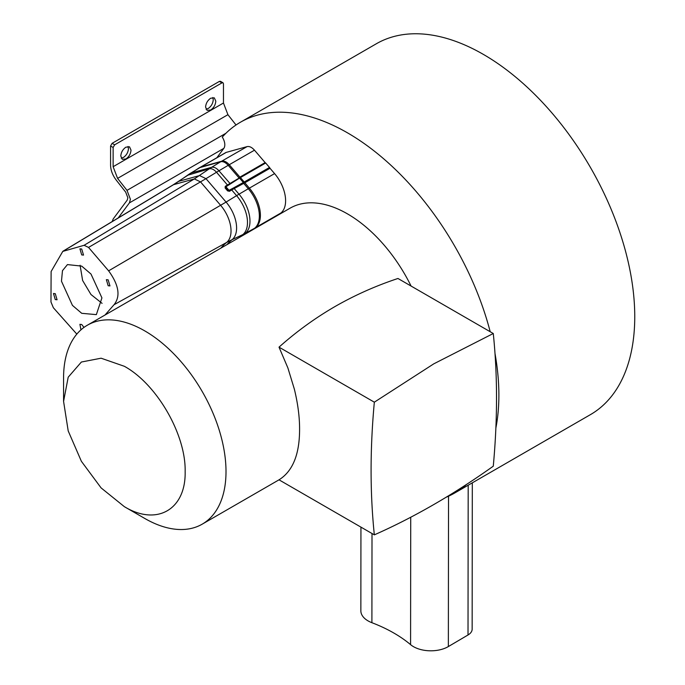 <?xml version="1.0" encoding="UTF-8"?>
<svg xmlns="http://www.w3.org/2000/svg" width="685" height="685" viewBox="0 0 685 685"><rect width="100%" height="100%" fill="white"/><g stroke="black" fill="none" stroke-linecap="round" stroke-linejoin="round"><path stroke-width="1.03" d="M448.529 496.197L448.358 646.563A24.557 14.197 -179.9 0 1 448.187 646.666A24.557 14.197 -179.9 0 1 410.58 644.645A141.298 81.686 0.1 0 0 371.904 622.699A24.557 14.197 -179.9 0 1 360.858 610.832L360.944 527.125M490.203 331.737A214.114 123.617 -120 0 0 347.483 132.839A214.114 123.617 -120 0 0 240.426 122.238L376.296 43.789A214.114 123.617 60 0 1 483.353 54.389A214.114 123.617 60 0 1 623.23 243.072A214.114 123.617 60 0 1 590.41 414.648L454.54 493.097A214.114 123.617 -120 0 0 466.468 484.466M446.149 497.233A214.114 123.617 -120 0 0 454.54 493.097M495.871 428.039A214.114 123.617 -120 0 0 495.007 353.546M448.358 646.563L468.018 634.978L468.189 485.211M472.308 482.831L472.153 629.138A14.445 8.348 -179.9 0 1 468.018 634.978M63.577 401.384L68.2 377.195L81.378 362.031L101.097 358.204L124.362 366.295C156.839 384.079 185.986 434.555 185.147 471.58C185.986 509.563 156.839 526.388 124.362 506.669L101.097 487.9L81.378 461.296L68.2 430.916L63.577 401.384L63.577 377.795A114.857 66.317 60 0 1 87.363 325.212L290.055 208.197A114.857 66.317 60 0 1 347.483 213.883A114.857 66.317 60 0 1 411.077 286.047M226.29 152.378L247.079 146.616C249.434 146.119 251.9 147.309 254.486 150.186L265.129 162.593A0.839 0.48 -120 0 0 265.549 162.884L269.693 167.645A0.839 0.48 -120 0 0 270.001 168.27L274.574 173.605L249.366 188.152L240.341 177.441A0.839 0.48 60 0 1 239.973 177.201L229.278 164.743C226.692 161.865 224.226 160.675 221.871 161.172L201.082 166.934L226.29 152.378A7.107 4.101 -120 0 0 225.725 152.609L200.577 167.131M274.574 173.605A28.564 16.491 60 0 1 280.884 213.009A104.137 60.126 -120 0 0 279.155 214.482M240.426 122.238A214.114 123.617 -120 0 0 222.274 137.086A9.924 5.728 60 0 1 223.807 148.38L216.845 157.738M279.018 479.825L374.335 534.857C370.011 493.123 370.011 448.898 374.335 402.181L279.018 347.149L287.897 367.965L294.353 389.131C297.864 403.542 299.61 416.882 299.585 429.135C299.619 454.318 292.769 471.22 279.018 479.825L202.221 524.153A114.857 66.317 60 0 1 144.792 518.468L124.362 506.669L144.792 518.468M279.018 347.149C296.442 331.617 315.031 318.123 334.785 306.666C354.65 295.252 375.705 285.859 397.959 278.478L493.277 333.509C497.601 375.243 497.601 419.468 493.277 466.185C453.633 494.424 413.98 517.312 374.335 534.857M87.363 325.212A114.857 66.317 60 0 1 144.792 330.906A114.857 66.317 60 0 1 219.825 432.115A114.857 66.317 60 0 1 202.221 524.153M374.335 402.181L433.802 363.829L493.277 333.509M253.947 229.038A104.137 60.126 60 0 1 255.676 227.566L280.884 213.009M242.927 235.4A104.325 60.237 60 0 1 245.281 233.345L254.623 228.268A28.65 16.543 60 0 0 248.295 188.743L249.366 188.152A28.564 16.491 60 0 1 255.676 227.566L254.623 228.268A104.06 60.074 60 0 0 253.185 229.475M269.573 167.405L243.38 182.501L269.693 167.645M200.517 167.166A7.107 4.101 60 0 1 200.645 167.097A7.107 4.101 60 0 1 201.082 166.934L190.875 173.04L211.665 167.286L220.741 161.728C223.113 161.232 225.605 162.431 228.208 165.325L254.486 150.186M243.38 182.501L239.519 178.117L225.93 186.774L229.047 190.327L233.782 187.784L234.176 188.555L231.718 189.968L231.453 189.454L243.62 182.741L243.706 183.366L234.176 188.555L239.022 194.197L248.295 188.743L243.723 183.409L270.001 168.27M239.519 178.117L265.703 162.996M265.549 162.884L239.51 178.091M238.894 177.757L228.208 165.325L218.935 170.779C216.409 167.996 213.985 166.823 211.665 167.286L209.345 168.784C211.622 168.313 214.011 169.46 216.503 172.235L227.454 184.993L239.416 177.903L225.665 186.62L225.605 187.57L228.114 190.447L229.21 190.695L231.299 189.137M247.079 146.616L220.741 161.728L199.326 167.756L173.082 184.881L63.054 251.164M113.128 166.712L223.464 103.015L223.464 83.767L223.019 82.774L221.931 82.885L114.66 144.818L113.128 147.463L113.128 166.712L117.589 178.383L127.016 190.37L130.415 199.284L129.414 202.88L118.205 217.941M223.019 82.774L220.459 81.301L219.38 81.404L112.109 143.336L110.576 145.991L110.576 165.239C110.713 170.342 112.614 175.309 116.27 180.146L125.698 192.142L127.864 197.811L127.23 200.097L113.205 218.943L112.203 221.563M228.019 185.395L227.454 184.993L225.245 186.346L225.93 186.774M236.025 124.987L227.925 114.686L117.589 178.383M223.464 103.015L227.925 114.686M125.903 158.971L122.29 159.331L120.791 156.017C121.117 152.275 122.812 149.321 125.903 147.172L129.516 146.813L131.006 150.118C130.689 153.868 128.985 156.822 125.903 158.971M210.697 110.011L207.084 110.371L205.586 107.066C205.902 103.315 207.606 100.37 210.697 98.22L214.311 97.861L215.801 101.166C215.484 104.916 213.78 107.862 210.697 110.011M212.795 97.527L213.249 99.693C212.949 103.452 211.245 106.398 208.146 108.538L206.039 109.232M128.001 146.479L128.455 148.645C128.155 152.404 126.451 155.358 123.351 157.499L121.245 158.184M230.365 183.888L218.935 170.779L205.988 178.657L226.076 202.075L236.59 195.653A28.222 16.294 60 0 1 242.824 234.595A72.242 58.756 -128.6 0 0 245.281 233.345A28.376 16.38 60 0 0 239.022 194.197A72.242 18.23 139.4 0 0 236.59 195.653L231.718 189.968L229.492 191.295L227.591 190.875L225.108 187.964L225.245 186.346M229.492 191.295L229.047 190.327M227.591 190.875L228.439 190.182M220.921 248.107A105.764 61.068 60 0 1 226.581 242.49A26.938 15.55 -120 0 0 220.63 205.329L200.542 181.91L194.343 178.922L173.553 184.685L62.772 251.412L51.118 271.517L50.973 301.965L53.344 307.719L76.823 334.109M105.002 315.031L114.044 304.714L226.581 242.49A144.475 117.512 -128.6 0 1 232.087 239.673L242.824 234.595A104.48 60.323 -120 0 0 240.033 237.07M190.875 173.04L189.651 173.853L190.875 173.04A72.242 58.336 74.5 0 0 188.555 174.547L178.759 181.319L199.549 175.557L205.988 178.657L88.536 247.431L108.624 270.84C118.907 285.037 120.714 296.322 114.044 304.714M88.536 247.431L84.109 245.29L194.343 178.922L209.345 168.784L187.365 175.343L188.555 174.547M62.772 251.412L84.109 245.29M108.161 285.739L106.355 279.668L108.161 279.848L109.968 285.919L108.161 285.739M55.271 299.585L53.464 293.505L55.271 293.685L57.078 299.756L55.271 299.585M80.958 329.845L79.914 324.33L81.72 324.51L83.981 327.413M81.72 254.914L79.914 248.835L81.72 249.015L83.519 255.094L81.72 254.914M72.439 305.382L61.47 281.21L62.472 270.678L67.447 264.59L81.72 266.123L90.994 274.043L101.928 297.898L96.345 314.629L81.72 313.31L72.439 305.382M80.094 265.258L82.62 280.482L90.977 294.516L102.082 303.352M410.58 644.645L410.726 517.252M372.006 533.512L371.904 622.699M238.851 177.732L265.129 162.593M223.807 148.38L129.414 202.88M243.346 182.484L233.782 187.784M110.576 145.991L113.128 147.463M225.896 133.284L127.016 190.37M225.904 187.322L225.108 187.964M114.66 144.818L112.109 143.336M227.018 244.588A105.456 60.888 60 0 1 232.087 239.673A27.246 15.729 60 0 0 226.076 202.075L108.624 270.84M178.759 181.319L173.553 184.685M219.38 81.404L221.931 82.885M200.645 167.097L199.515 167.654"/></g></svg>
